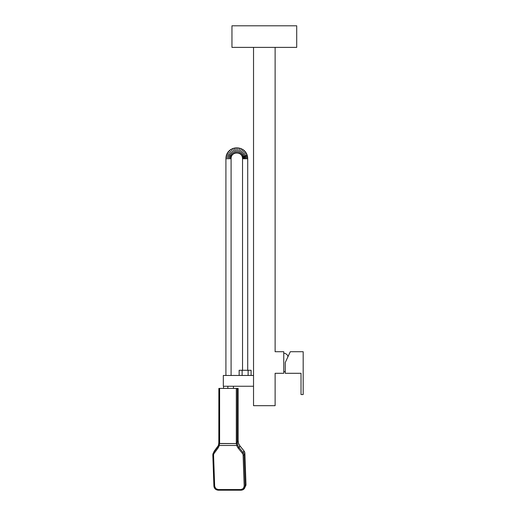 <?xml version="1.0" encoding="UTF-8"?>
<svg xmlns="http://www.w3.org/2000/svg" width="516" height="516" viewBox="0 0 516 516"><rect width="100%" height="100%" fill="white"/><g stroke="black" fill="none" stroke-linecap="round" stroke-linejoin="round"><path stroke-width="0.77" d="M212.831 455.138L213.914 486.001L212.831 455.073A4.315 4.134 26 0 1 213.598 452.577L214.192 453.3L217.868 448.294A9.494 9.095 -154 0 0 219.242 445.463L218.52 445.005L219.242 445.463L236.747 445.463A9.494 9.095 -154 0 0 238.321 448.294L242.352 453.3A3.451 3.309 26 0 1 243.107 455.299L244.191 486.227L243.268 488.581L240.882 489.561L218.204 489.561L215.746 488.581L214.662 486.227L213.572 455.299A3.451 3.309 26 0 1 214.192 453.3L217.868 448.294A9.494 9.095 -154 0 0 219.242 445.463L236.747 445.463L236.367 443.56L219.552 443.56L219.616 388.413L226.098 388.413L218.874 388.413L218.874 442.438L219.616 442.438L219.616 388.413L218.868 388.413L218.816 443.463L219.552 443.56L219.242 445.463L219.616 442.438L218.868 442.438L218.526 444.992M238.134 388.413L238.134 440.703L238.489 443.321A8.637 8.269 -154 0 0 239.914 445.895L239.101 447.572A8.637 8.269 26 0 1 237.67 444.992L237.276 442.438L238.121 440.703L238.121 388.413L237.276 388.413L237.276 442.438L238.121 440.703L238.121 388.413L236.309 388.413L236.367 443.56L218.81 443.47L218.52 445.005A8.637 8.269 26 0 1 218.004 446.359A8.637 8.269 26 0 1 217.275 447.572L218.094 445.895A8.637 8.269 -154 0 0 218.365 445.495A8.637 8.269 -154 0 1 218.094 445.895L218.365 445.495M229.826 388.413L236.309 388.413L229.826 388.413M224.557 388.413L231.516 388.413M223.589 386.252L223.531 388.413L233.464 388.413L233.406 386.252M227.846 388.413L227.859 386.252L227.846 388.413M239.882 445.85L238.476 443.296L238.134 440.703L238.489 443.321A8.637 8.269 -154 0 0 239.914 445.895L238.321 448.294L242.352 453.3A3.451 3.309 26 0 1 243.107 455.299L244.068 455.073L243.107 455.299L244.191 486.227L245.152 486.001L244.191 486.227A3.451 3.309 26 0 1 240.882 489.561L241.024 490.168A4.315 4.134 -154 0 0 245.152 486.001L244.068 455.073L244.887 453.403L245.971 484.324L245.152 486.001L245.971 484.324A4.315 4.134 26 0 1 245.545 486.272A4.315 4.134 -154 0 0 245.971 484.324L244.887 453.403A4.315 4.134 -154 0 0 243.945 450.9L243.126 452.577A4.315 4.134 26 0 1 244.068 455.073L245.152 486.001A4.315 4.134 26 0 1 241.024 490.168L240.882 489.561L218.204 489.561L218.307 490.2L240.959 490.168M218.339 490.168L218.204 489.561A3.451 3.309 26 0 1 214.662 486.227L213.908 486.033L214.662 486.227L213.572 455.299A3.451 3.309 26 0 1 214.192 453.3L213.598 452.577L214.417 450.9L218.094 445.895L213.598 452.577L217.275 447.572L217.868 448.294L217.275 447.572A8.637 8.269 26 0 0 218.01 446.346M239.914 445.895L243.945 450.9L243.126 452.577L239.101 447.572L243.126 452.577L242.352 453.3L243.126 452.577A4.315 4.134 -154 0 1 244.068 455.073L244.887 453.403A4.315 4.134 26 0 0 243.945 450.9L239.914 445.895M239.921 445.856L243.952 450.855L244.894 453.37L245.977 484.292L244.752 487.897C243.958 489.368 242.701 490.135 240.991 490.2L218.307 490.2C215.714 489.961 214.25 488.568 213.908 486.033L212.824 455.106L213.572 455.299L212.824 455.112L213.231 453.183A4.315 4.134 -154 0 1 213.598 452.577L214.417 450.9A4.315 4.134 -154 0 0 214.043 451.506A4.315 4.134 26 0 1 214.417 450.9L218.094 445.895L213.231 453.183A4.315 4.134 -154 0 0 212.831 455.073L212.831 455.073M237.328 443.463L236.367 443.56L236.747 445.463L237.67 444.992L237.276 442.438L236.309 442.438L236.367 443.56L237.328 443.463M237.67 444.992L236.747 445.463A9.494 9.095 -154 0 0 238.321 448.294L239.101 447.572A8.637 8.269 26 0 1 237.67 444.992M213.914 486.059A4.315 4.134 -154 0 0 218.004 490.155M237.276 388.413L236.309 388.413L236.309 442.438L237.276 442.438L237.276 388.413M231.955 47.382L296.706 47.382L296.706 25.8L296.706 47.382L231.955 47.382L231.955 25.8L296.706 25.8L231.955 25.8L231.955 47.382M275.118 405.679L253.537 405.679L253.537 47.382L253.537 405.679L275.118 405.679L275.118 373.3L275.118 405.679M283.755 373.3L275.118 373.3L283.755 373.3L283.755 351.719L283.755 373.3M275.118 351.719L283.755 351.719L275.118 351.719L275.118 47.382L275.118 351.719M285.264 362.509L285.264 373.3L285.264 362.509L290.295 351.719L303.176 351.719L303.176 394.534L301.022 394.534L301.022 373.3L285.264 373.3L301.022 373.3L301.022 394.534L303.176 394.534L303.176 351.719L290.295 351.719L285.264 362.509M287.838 356.988L287.838 355.808A5.199 5.199 0 0 0 283.755 353.176A5.199 5.199 0 0 1 287.838 355.808L287.838 356.988M223.318 386.252L223.318 375.461L253.537 375.461L223.318 375.461L223.318 386.252L253.537 386.252L223.318 386.252M239.147 370.282L242.133 370.282L242.133 375.461L242.133 370.282L248.119 370.282L248.119 375.461L248.119 370.282L251.105 370.282L251.105 375.461L251.105 370.282L239.147 370.282L239.147 375.461L239.147 370.282M247.719 370.282L247.719 158.754L242.539 158.754L247.719 158.754L247.719 370.282M242.539 370.282L242.539 158.754A8.101 8.101 0 0 0 242.514 158.122A8.101 8.101 0 0 1 242.539 158.754L247.719 158.754L247.674 157.715L242.514 158.122A6.837 6.837 0 0 0 242.436 157.515A6.837 6.837 0 0 1 242.514 158.122L247.674 157.715L247.545 156.651L242.436 157.515A6.334 6.334 0 0 0 242.32 156.987A6.334 6.334 0 0 1 242.436 157.515L247.545 156.651L247.338 155.684L242.32 156.987A5.586 5.586 0 0 0 242.165 156.483A5.586 5.586 0 0 1 242.32 156.987L247.338 155.684L247.035 154.723L242.165 156.483A5.231 5.231 0 0 0 241.849 155.768A5.231 5.231 0 0 1 242.165 156.483L247.035 154.723L246.403 153.297L241.849 155.768A4.825 4.825 0 0 0 241.43 155.135A4.825 4.825 0 0 1 241.849 155.768L246.403 153.297L245.539 151.975L241.43 155.135A4.825 4.825 0 0 0 240.856 154.51A4.825 4.825 0 0 1 241.43 155.135L245.539 151.975L244.352 150.685L240.856 154.51A5.199 5.199 0 0 0 240.172 153.974A5.199 5.199 0 0 1 240.856 154.51L244.352 150.685L242.978 149.621L240.172 153.974A5.547 5.547 0 0 0 239.36 153.542A5.547 5.547 0 0 1 240.172 153.974L242.978 149.621L241.404 148.789L239.36 153.542A6.244 6.244 0 0 0 238.45 153.233A6.244 6.244 0 0 1 239.36 153.542L241.404 148.789L239.746 148.221L238.45 153.233A6.553 6.553 0 0 0 237.431 153.059A6.553 6.553 0 0 1 238.45 153.233L239.746 148.221L237.921 147.899L237.431 153.059A6.805 6.805 0 0 0 236.38 153.039A6.805 6.805 0 0 1 237.431 153.059L237.921 147.899L236.07 147.866L236.38 153.039A6.708 6.708 0 0 0 235.412 153.168A6.708 6.708 0 0 1 236.38 153.039L236.07 147.866L234.348 148.098L235.412 153.168A6.192 6.192 0 0 0 234.49 153.439A6.192 6.192 0 0 1 235.412 153.168L234.348 148.098L232.658 148.589L234.49 153.439A5.805 5.805 0 0 0 233.619 153.852A5.805 5.805 0 0 1 234.49 153.439L232.658 148.589L231.007 149.376L233.619 153.852A5.096 5.096 0 0 0 232.864 154.387A5.096 5.096 0 0 1 233.619 153.852L231.007 149.376L229.485 150.459L232.864 154.387A4.844 4.844 0 0 0 232.277 154.987A4.844 4.844 0 0 1 232.864 154.387L229.485 150.459L228.278 151.691L232.277 154.987A4.786 4.786 0 0 0 231.813 155.671A4.786 4.786 0 0 1 232.277 154.987L228.278 151.691L227.304 153.117L231.813 155.671A4.979 4.979 0 0 0 231.497 156.329A4.979 4.979 0 0 1 231.813 155.671L227.304 153.117L226.666 154.458L231.497 156.329A5.721 5.721 0 0 0 231.271 157.051A5.721 5.721 0 0 1 231.497 156.329L226.666 154.458L226.234 155.845L231.271 157.051A6.327 6.327 0 0 0 231.136 157.851A6.327 6.327 0 0 1 231.271 157.051L226.234 155.845L225.982 157.29L231.136 157.851A7.934 7.934 0 0 0 231.091 158.702A7.934 7.934 0 0 1 231.136 157.851L225.982 157.29L225.911 158.702L231.091 158.702L225.911 158.702L225.911 375.461M231.091 375.461L231.091 158.702L231.091 375.461M218.52 445.005L218.004 446.359M285.264 371.481L283.755 371.843"/></g></svg>
